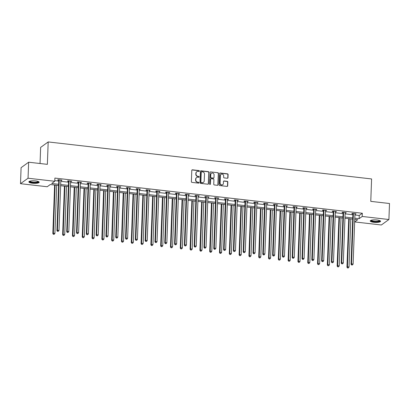<?xml version="1.0" encoding="UTF-8"?>
<svg xmlns="http://www.w3.org/2000/svg" width="410" height="410" viewBox="0 0 410 410"><rect width="100%" height="100%" fill="white"/><g stroke="black" fill="none" stroke-linecap="round" stroke-linejoin="round"><path stroke-width="0.61" d="M199.403 171.057A0.456 0.42 54.1 0 0 198.988 170.565L192.433 169.817A0.651 0.6 54.1 0 0 191.793 170.375L191.378 181.691A0.651 0.6 54.1 0 0 191.972 182.388L198.527 183.142A0.456 0.42 54.1 0 0 198.978 182.747A0.456 0.42 54.1 0 0 198.558 182.26L197.712 182.163A2.076 1.922 54.1 0 1 195.811 179.923L195.847 178.98A2.076 1.922 54.1 0 1 197.897 177.197L198.742 177.294A0.456 0.42 54.1 0 0 199.188 176.905A0.456 0.42 54.1 0 0 198.773 176.413L197.927 176.315A2.076 1.922 54.1 0 1 196.026 174.081L196.062 173.138A2.076 1.922 54.1 0 1 198.107 171.349L198.958 171.447A0.456 0.42 54.1 0 0 199.403 171.057M199.127 171.431A0.456 0.42 54.1 0 0 198.783 170.714L192.228 169.965A0.651 0.6 54.1 0 0 191.936 170.006M198.696 183.126A0.456 0.42 54.1 0 0 198.358 182.409L197.712 182.163M198.911 177.279A0.456 0.42 54.1 0 0 198.568 176.561L197.927 176.315M373.802 222.287A5.156 1.271 2.1 0 1 370.24 220.944A5.156 1.271 2.1 0 1 376.99 219.98A5.156 1.271 2.1 0 1 380.552 221.323A5.156 1.271 2.1 0 1 373.802 222.287M32.426 183.224A5.156 1.271 2.1 0 1 28.864 181.881A5.156 1.271 2.1 0 1 35.608 180.918A5.156 1.271 2.1 0 1 39.17 182.26A5.156 1.271 2.1 0 1 32.426 183.224M227.34 178.263A0.651 0.6 54.1 0 0 227.98 177.704L228.098 174.527A0.651 0.6 54.1 0 0 227.504 173.83L220.226 172.999A0.651 0.6 54.1 0 0 219.586 173.553L219.171 184.869A0.651 0.6 54.1 0 0 219.765 185.571L227.043 186.401A0.651 0.6 54.1 0 0 227.683 185.843L227.822 182.009A0.651 0.6 54.1 0 0 227.232 181.312L224.116 180.953A0.651 0.6 54.1 0 0 223.476 181.512L223.404 183.413A1.737 1.604 54.1 0 1 221.005 184.669A1.737 1.604 54.1 0 1 220.103 183.034L220.38 175.588A1.737 1.604 54.1 0 1 222.779 174.332A1.737 1.604 54.1 0 1 223.681 175.967L223.634 177.207A0.651 0.6 54.1 0 0 224.224 177.904L227.34 178.263M58.568 185.479L50.271 184.531L47.212 186.745L20.5 183.69L21.089 167.675L28.639 162.211L47.365 164.354L48.19 141.937L371.593 178.945L370.773 201.361L389.5 203.503L388.911 219.514L381.361 224.982L354.66 221.923L357.715 219.709L354.758 219.37M28.639 162.211L28.049 178.222L54.761 181.276L51.701 183.495L58.615 184.285M354.916 214.973L359.257 215.47L362.322 213.256L54.878 178.073L54.761 181.276M362.322 213.256L362.204 216.459L388.911 219.514M208.915 172.333A0.651 0.6 54.1 0 0 208.321 171.636L201.038 170.801A0.651 0.6 54.1 0 0 200.398 171.359L199.988 182.675A0.651 0.6 54.1 0 0 200.577 183.373L207.86 184.208A0.651 0.6 54.1 0 0 208.5 183.649L208.71 172.482A0.651 0.6 54.1 0 0 208.116 171.785L200.838 170.95A0.651 0.6 54.1 0 0 200.541 170.99M210.632 171.898L217.91 172.733A0.651 0.6 54.1 0 1 218.504 173.43L218.089 184.746A0.651 0.6 54.1 0 1 217.449 185.305L214.338 184.951A0.651 0.6 54.1 0 1 213.743 184.249L213.912 179.662A0.651 0.6 54.1 0 0 213.318 178.96L211.247 178.724A0.651 0.6 54.1 0 0 210.612 179.283L210.433 184.059A0.456 0.42 54.1 0 1 209.807 184.387A0.456 0.42 54.1 0 1 209.571 183.962L209.992 172.456A0.651 0.6 54.1 0 1 210.632 171.898L217.91 172.733M48.19 141.937L40.636 147.405L40.047 163.518M54.786 180.631L58.732 181.082M60.798 181.317L68.537 182.204M70.602 182.44L78.341 183.326M80.406 183.562L88.145 184.449M90.21 184.684L97.949 185.571M100.014 185.807L107.753 186.693M109.818 186.929L117.557 187.816M119.623 188.052L127.361 188.938M129.427 189.174L137.165 190.055M139.231 190.296L146.97 191.178M149.035 191.414L156.774 192.3M158.839 192.536L166.578 193.423M168.643 193.658L176.377 194.545M178.447 194.781L186.181 195.667M188.251 195.903L195.985 196.79M198.056 197.025L205.789 197.912M207.855 198.148L215.593 199.034M217.659 199.27L225.397 200.157M227.463 200.393L235.202 201.274M237.267 201.515L245.006 202.397M247.071 202.632L254.81 203.519M256.875 203.755L264.614 204.641M266.679 204.877L274.418 205.764M276.483 205.999L284.222 206.886M286.288 207.122L294.026 208.008M296.092 208.244L303.83 209.131M305.896 209.366L313.635 210.253M315.7 210.489L323.439 211.37M325.504 211.611L333.243 212.493M335.308 212.728L343.047 213.615M345.112 213.851L352.851 214.737M60.829 180.426L61.946 180.123L58.174 179.693L57.666 180.062L58.681 180.18M70.633 181.548L71.75 181.246L67.978 180.815L67.471 181.184L68.485 181.302M80.437 182.67L81.554 182.368L77.782 181.937L77.275 182.306L78.289 182.424M90.241 183.793L91.358 183.49L87.586 183.06L87.079 183.429L88.094 183.547M100.045 184.91L101.162 184.613L97.39 184.182L96.883 184.551L97.898 184.669M109.849 186.032L110.966 185.735L107.194 185.305L106.687 185.674L107.702 185.786M119.653 187.155L120.771 186.857L116.999 186.427L116.486 186.796L117.506 186.909M129.457 188.277L130.575 187.98L126.803 187.544L126.29 187.913L127.31 188.031M139.262 189.399L140.379 189.097L136.607 188.667L136.094 189.036L137.114 189.153M149.066 190.522L150.183 190.219L146.411 189.789L145.898 190.158L146.918 190.276M158.87 191.644L159.987 191.342L156.215 190.911L155.703 191.28L156.722 191.398M168.674 192.767L169.791 192.464L166.019 192.034L165.507 192.403L166.527 192.521M178.478 193.889L179.595 193.587L175.823 193.156L175.311 193.525L176.331 193.643M188.282 195.011L189.399 194.709L185.627 194.278L185.115 194.647L186.135 194.765M198.086 196.129L199.204 195.831L195.432 195.401L194.919 195.77L195.939 195.883M207.89 197.251L209.008 196.954L205.236 196.523L204.723 196.892L205.743 197.005M217.695 198.373L218.807 198.076L215.04 197.64L214.527 198.015L215.547 198.127M227.499 199.496L228.611 199.198L224.844 198.763L224.332 199.132L225.351 199.25M237.303 200.618L238.415 200.316L234.648 199.885L234.136 200.254L235.155 200.372M247.107 201.74L248.219 201.438L244.452 201.008L243.94 201.377L244.96 201.494M256.911 202.863L258.023 202.56L254.256 202.13L253.744 202.499L254.764 202.617M266.715 203.985L267.827 203.683L264.06 203.252L263.548 203.621L264.568 203.739M276.519 205.108L277.632 204.805L273.865 204.375L273.352 204.744L274.367 204.862M286.323 206.225L287.436 205.928L283.669 205.497L283.156 205.866L284.171 205.979M296.128 207.347L297.24 207.05L293.468 206.619L292.96 206.988L293.975 207.101M305.932 208.47L307.044 208.172L303.272 207.737L302.764 208.111L303.779 208.224M315.736 209.592L316.848 209.295L313.076 208.859L312.569 209.228L313.583 209.346M325.54 210.714L326.652 210.412L322.88 209.981L322.373 210.35L323.387 210.468M335.339 211.837L336.456 211.534L332.684 211.104L332.177 211.473L333.192 211.591M345.143 212.959L346.26 212.657L342.488 212.226L341.981 212.595L342.996 212.713M354.947 214.082L356.064 213.779L352.292 213.349L351.785 213.718L352.8 213.835M20.5 183.69L28.049 178.222M352.687 219.135L344.953 218.248M342.888 218.012L335.149 217.126M333.084 216.89L325.345 216.003M323.28 215.768L315.541 214.881M313.476 214.645L305.737 213.759M303.672 213.523L295.933 212.636M293.867 212.4L286.129 211.519M284.063 211.278L276.325 210.397M274.259 210.161L266.52 209.274M264.455 209.038L256.716 208.152M254.651 207.916L246.912 207.029M244.847 206.794L237.108 205.907M235.043 205.671L227.304 204.785M225.239 204.549L217.5 203.662M215.434 203.427L207.696 202.54M205.63 202.304L197.892 201.418M195.826 201.182L188.087 200.3M186.022 200.059L178.283 199.178M176.218 198.942L168.479 198.056M166.414 197.82L158.675 196.933M156.61 196.697L148.871 195.811M146.806 195.575L139.067 194.688M137.001 194.453L129.263 193.566M127.197 193.33L119.459 192.444M117.393 192.208L109.654 191.321M107.589 191.086L99.85 190.204M97.785 189.963L90.046 189.082M87.981 188.846L80.242 187.959M78.177 187.724L70.438 186.837M68.373 186.601L60.639 185.715M354.799 218.176L359.139 218.673L362.204 216.459M60.68 184.52L68.419 185.407M70.484 185.643L78.223 186.529M80.288 186.765L88.027 187.652M90.092 187.888L97.831 188.774M99.896 189.01L107.635 189.897M109.701 190.132L117.439 191.014M119.505 191.255L127.243 192.136M129.309 192.377L137.048 193.259M139.113 193.494L146.852 194.381M148.917 194.617L156.656 195.503M158.721 195.739L166.46 196.626M168.525 196.861L176.264 197.748M178.329 197.984L186.068 198.87M188.134 199.106L195.872 199.993M197.938 200.229L205.671 201.115M207.742 201.351L215.475 202.232M217.546 202.473L225.28 203.355M227.35 203.591L235.084 204.477M237.149 204.713L244.888 205.6M246.953 205.835L254.692 206.722M256.757 206.958L264.496 207.844M266.561 208.08L274.3 208.967M276.366 209.202L284.104 210.089M286.17 210.325L293.909 211.211M295.974 211.447L303.713 212.329M305.778 212.57L313.517 213.451M315.582 213.692L323.321 214.573M325.386 214.809L333.125 215.696M335.19 215.932L342.929 216.818M344.994 217.054L352.733 217.941M359.257 215.47L359.139 218.673M61.433 180.492L61.449 180.067M71.237 181.615L71.253 181.189M81.042 182.737L81.057 182.312M90.846 183.859L90.861 183.434M100.65 184.982L100.665 184.556M110.454 186.104L110.469 185.679M120.258 187.226L120.273 186.801M130.062 188.349L130.078 187.923M139.866 189.471L139.882 189.041M149.671 190.588L149.686 190.163M159.475 191.711L159.49 191.285M169.279 192.833L169.294 192.408M179.083 193.956L179.098 193.53M188.887 195.078L188.902 194.653M198.691 196.2L198.707 195.775M208.495 197.323L208.511 196.897M218.299 198.445L218.315 198.02M228.103 199.567L228.119 199.137M237.908 200.685L237.923 200.259M247.712 201.807L247.727 201.382M257.516 202.929L257.531 202.504M267.32 204.052L267.335 203.626M277.124 205.174L277.139 204.749M286.928 206.297L286.944 205.871M296.732 207.419L296.748 206.994M306.536 208.541L306.552 208.116M316.341 209.664L316.356 209.238M326.145 210.786L326.16 210.356M335.949 211.903L335.964 211.478M345.753 213.026L345.768 212.6M355.557 214.148L355.572 213.723M196.718 171.759A2.076 1.922 54.1 0 0 195.857 173.281L196.062 173.138M197.722 176.464A2.076 1.922 54.1 0 1 195.821 174.224L195.857 173.281M196.503 177.602A2.076 1.922 54.1 0 0 195.642 179.129L195.847 178.98M197.507 182.312A2.076 1.922 54.1 0 1 195.606 180.072L195.642 179.129M208.152 184.167A0.651 0.6 54.1 0 0 208.295 183.798L208.71 172.482M201.684 171.759A0.456 0.42 54.1 0 0 201.238 172.149L200.874 182.081A0.456 0.42 54.1 0 0 201.289 182.573L202.186 182.675A2.076 1.922 54.1 0 0 204.231 180.887L204.482 174.101A2.076 1.922 54.1 0 0 202.581 171.862L201.684 171.759M201.315 171.923A0.456 0.42 54.1 0 0 201.033 172.297L201.238 172.149M203.37 182.414A2.076 1.922 54.1 0 1 201.981 182.824L201.084 182.722A0.456 0.42 54.1 0 1 200.669 182.23L201.033 172.297M217.746 185.264A0.651 0.6 54.1 0 0 217.884 184.895L218.299 173.579A0.651 0.6 54.1 0 0 217.71 172.882M210.75 178.914A0.651 0.6 54.1 0 0 210.407 179.431L210.433 184.059M214.087 174.901A1.737 1.604 54.1 0 0 211.416 173.302A1.737 1.604 54.1 0 0 210.786 174.522L210.689 177.146A0.651 0.6 54.1 0 0 211.283 177.843L213.349 178.083A0.651 0.6 54.1 0 0 213.989 177.525L214.087 174.901M211.319 173.384A1.737 1.604 54.1 0 0 210.581 174.67L210.786 174.522M213.641 178.042A0.651 0.6 54.1 0 1 213.144 178.227L211.078 177.991A0.651 0.6 54.1 0 1 210.484 177.294L210.581 174.67M210.427 172.046A0.651 0.6 54.1 0 0 210.135 172.087M220.913 174.45A1.737 1.604 54.1 0 0 220.175 175.736L220.38 175.588M222.666 184.7A1.737 1.604 54.1 0 1 219.898 183.183L220.175 175.736M227.335 186.36A0.651 0.6 54.1 0 0 227.478 185.991L227.622 182.158A0.651 0.6 54.1 0 0 227.027 181.461L223.911 181.102A0.651 0.6 54.1 0 0 223.619 181.143M227.637 178.222A0.651 0.6 54.1 0 0 227.775 177.853L227.893 174.675A0.651 0.6 54.1 0 0 227.299 173.978L220.021 173.143A0.651 0.6 54.1 0 0 219.729 173.184M54.612 185.028L52.834 233.562L53.346 233.187L54.914 233.372L56.677 185.264M55.109 185.084L53.346 233.187L53.428 234.335L54.258 234.259L53.633 234.187M54.914 233.372L54.258 234.259M53.428 234.335L52.834 233.562M59.26 180.154L58.753 180.523L56.918 230.604L57.426 230.235L59.26 180.154A0.661 0.61 54.1 0 0 59.224 179.908L59.194 179.811M57.713 231.235L58.343 231.307L57.713 231.235L57.426 230.235L58.999 230.415L60.834 180.333A0.661 0.61 54.1 0 1 60.89 180.098L60.926 180.01M58.753 180.523A0.661 0.61 54.1 0 0 58.717 180.277L58.527 179.734M56.918 230.604L57.508 231.378M58.343 231.307L58.999 230.415M38.463 181.584A4.464 1.097 2.1 0 1 34.758 182.665A4.464 1.097 2.1 0 1 29.674 181.635A4.464 1.097 2.1 0 1 29.617 181.256M29.925 181.159A4.131 1.015 -177.9 0 0 30.007 181.307A4.131 1.015 -177.9 0 0 34.317 182.26A4.131 1.015 -177.9 0 0 38.166 181.461M28.997 181.609A5.125 1.261 -177.9 0 0 29.028 181.645A5.125 1.261 -177.9 0 0 34.066 182.819A5.125 1.261 -177.9 0 0 39.058 181.978M379.844 220.647A4.464 1.097 2.1 0 1 374.038 221.615A4.464 1.097 2.1 0 1 370.994 220.319M371.306 220.221A4.131 1.015 -177.9 0 0 374.151 221.226A4.131 1.015 -177.9 0 0 379.542 220.524M370.379 220.672A5.125 1.261 -177.9 0 0 373.833 221.764A5.125 1.261 -177.9 0 0 380.434 221.041M64.416 186.145L62.638 234.679L63.15 234.31L64.718 234.489L66.481 186.386M64.913 186.201L63.15 234.31L63.232 235.458L64.062 235.381L63.437 235.309M64.718 234.489L64.062 235.381M63.232 235.458L62.638 234.679M74.22 187.267L72.442 235.801L72.954 235.432L74.523 235.612L76.286 187.503M74.717 187.324L72.954 235.432L73.036 236.58L73.867 236.503L73.241 236.432M74.523 235.612L73.867 236.503M73.036 236.58L72.442 235.801M69.064 181.276L68.557 181.645L66.722 231.727L67.23 231.358L69.064 181.276A0.661 0.61 54.1 0 0 69.029 181.03L68.998 180.933M67.517 232.352L68.147 232.424L67.517 232.352L67.23 231.358L68.803 231.537L70.638 181.456A0.661 0.61 54.1 0 1 70.694 181.22L70.73 181.133M68.557 181.645A0.661 0.61 54.1 0 0 68.521 181.399L68.332 180.856M66.722 231.727L67.312 232.501M68.147 232.424L68.803 231.537M78.869 182.394L78.361 182.768L76.521 232.849L77.034 232.48L78.869 182.394A0.661 0.61 54.1 0 0 78.833 182.153L78.802 182.055M77.321 233.474L77.951 233.546L77.321 233.474L77.034 232.48L78.607 232.66L80.442 182.578A0.661 0.61 54.1 0 1 80.498 182.342L80.534 182.25M78.361 182.768A0.661 0.61 54.1 0 0 78.325 182.522L78.136 181.978M76.521 232.849L77.116 233.623M77.951 233.546L78.607 232.66M84.024 188.39L82.246 236.924L82.758 236.555L84.327 236.734L86.09 188.626M84.521 188.446L82.758 236.555L82.84 237.703L83.671 237.626L83.045 237.554M84.327 236.734L83.671 237.626M82.84 237.703L82.246 236.924M93.829 189.512L92.05 238.046L92.563 237.677L94.131 237.856L95.894 189.748M94.326 189.569L92.563 237.677L92.645 238.82L93.475 238.748L92.85 238.676M94.131 237.856L93.475 238.748M92.645 238.82L92.05 238.046M103.633 190.635L101.854 239.168L102.362 238.799L103.935 238.979L105.698 190.87M104.13 190.691L102.362 238.799L102.449 239.942L103.279 239.87L102.654 239.799M103.935 238.979L103.279 239.87M102.449 239.942L101.854 239.168M88.673 183.516L88.165 183.885L86.325 233.972L86.838 233.603L88.673 183.516A0.661 0.61 54.1 0 0 88.637 183.275L88.606 183.178M87.125 234.597L87.755 234.669L87.125 234.597L86.838 233.603L88.411 233.782L90.246 183.695A0.661 0.61 54.1 0 1 90.297 183.465L90.338 183.373M88.165 183.885A0.661 0.61 54.1 0 0 88.129 183.644L87.94 183.101M86.325 233.972L86.92 234.745M87.755 234.669L88.411 233.782M98.477 184.638L97.969 185.007L96.13 235.094L96.642 234.72L98.477 184.638A0.661 0.61 54.1 0 0 98.441 184.397L98.41 184.295M96.929 235.719L97.559 235.791L96.929 235.719L96.642 234.72L98.215 234.904L100.05 184.818A0.661 0.61 54.1 0 1 100.101 184.587L100.142 184.495M97.969 185.007A0.661 0.61 54.1 0 0 97.934 184.766L97.744 184.223M96.13 235.094L96.724 235.868M97.559 235.791L98.215 234.904M108.281 185.761L107.774 186.13L105.934 236.211L106.446 235.842L108.281 185.761A0.661 0.61 54.1 0 0 108.245 185.515L108.214 185.417M106.733 236.842L107.364 236.913L106.733 236.842L106.446 235.842L108.02 236.022L109.854 185.94A0.661 0.61 54.1 0 1 109.906 185.709L109.947 185.617M107.774 186.13A0.661 0.61 54.1 0 0 107.738 185.889L107.548 185.346M105.934 236.211L106.528 236.99M107.364 236.913L108.02 236.022M113.437 191.757L111.658 240.291L112.166 239.922L113.739 240.101L115.502 191.993M113.934 191.813L112.166 239.922L112.253 241.065L113.083 240.988L112.458 240.916M113.739 240.101L113.083 240.988M112.253 241.065L111.658 240.291M118.085 186.883L117.578 187.252L115.738 237.334L116.25 236.965L118.085 186.883A0.661 0.61 54.1 0 0 118.049 186.637L118.018 186.54M116.537 237.964L117.168 238.036L116.537 237.964L116.25 236.965L117.819 237.144L119.658 187.062A0.661 0.61 54.1 0 1 119.71 186.827L119.751 186.74M117.578 187.252A0.661 0.61 54.1 0 0 117.542 187.006L117.352 186.463M115.738 237.334L116.332 238.113M117.168 238.036L117.819 237.144M123.241 192.879L121.462 241.413L121.97 241.044L123.543 241.223L125.306 193.115M123.738 192.936L121.97 241.044L122.057 242.187L122.887 242.11L122.262 242.038M123.543 241.223L122.887 242.11M122.057 242.187L121.462 241.413M127.889 188.005L127.382 188.374L125.542 238.456L126.054 238.087L127.889 188.005A0.661 0.61 54.1 0 0 127.853 187.76L127.823 187.662M126.341 239.086L126.972 239.158L126.341 239.086L126.054 238.087L127.623 238.266L129.463 188.185A0.661 0.61 54.1 0 1 129.514 187.949L129.555 187.862M127.382 188.374A0.661 0.61 54.1 0 0 127.346 188.128L127.156 187.585M125.542 238.456L126.136 239.235M126.972 239.158L127.623 238.266M133.045 194.002L131.267 242.535L131.774 242.166L133.347 242.346L135.11 194.237M133.542 194.058L131.774 242.166L131.861 243.309L132.691 243.232L132.066 243.161M133.347 242.346L132.691 243.232M131.861 243.309L131.267 242.535M137.693 189.128L137.186 189.497L135.346 239.578L135.859 239.209L137.693 189.128A0.661 0.61 54.1 0 0 137.657 188.882L137.622 188.784M136.146 240.209L136.776 240.28L136.146 240.209L135.859 239.209L137.427 239.389L139.267 189.307A0.661 0.61 54.1 0 1 139.318 189.071L139.359 188.984M137.186 189.497A0.661 0.61 54.1 0 0 137.145 189.251L136.96 188.708M135.346 239.578L135.941 240.352M136.776 240.28L137.427 239.389M142.849 195.124L141.071 243.658L141.578 243.289L143.151 243.468L144.914 195.36M143.346 195.18L141.578 243.289L141.665 244.432L142.495 244.355L141.87 244.283M143.151 243.468L142.495 244.355M141.665 244.432L141.071 243.658M147.498 190.25L146.99 190.619L145.15 240.701L145.663 240.332L147.498 190.25A0.661 0.61 54.1 0 0 147.462 190.004L147.426 189.907M145.95 241.331L146.58 241.403L145.95 241.331L145.663 240.332L147.231 240.511L149.071 190.43A0.661 0.61 54.1 0 1 149.122 190.194L149.163 190.107M146.99 190.619A0.661 0.61 54.1 0 0 146.949 190.373L146.765 189.83M145.15 240.701L145.745 241.475M146.58 241.403L147.231 240.511M152.653 196.241L150.875 244.775L151.382 244.406L152.956 244.585L154.719 196.482M153.15 196.298L151.382 244.406L151.469 245.554L152.3 245.477L151.669 245.405M152.956 244.585L152.3 245.477M151.469 245.554L150.875 244.775M157.302 191.373L156.794 191.742L154.954 241.823L155.467 241.454L157.302 191.373A0.661 0.61 54.1 0 0 157.266 191.127L157.23 191.029M155.754 242.448L156.384 242.52L155.754 242.448L155.467 241.454L157.035 241.633L158.875 191.552A0.661 0.61 54.1 0 1 158.926 191.316L158.967 191.229M156.794 191.742A0.661 0.61 54.1 0 0 156.753 191.496L156.569 190.952M154.954 241.823L155.549 242.597M156.384 242.52L157.035 241.633M162.457 197.364L160.679 245.897L161.186 245.528L162.76 245.708L164.523 197.599M162.954 197.42L161.186 245.528L161.273 246.676L162.104 246.6L161.473 246.528M162.76 245.708L162.104 246.6M161.273 246.676L160.679 245.897M167.106 192.495L166.598 192.864L164.758 242.945L165.271 242.576L167.106 192.495A0.661 0.61 54.1 0 0 167.07 192.249L167.034 192.152M165.558 243.571L166.188 243.642L165.558 243.571L165.271 242.576L166.839 242.756L168.679 192.674A0.661 0.61 54.1 0 1 168.73 192.439L168.771 192.346M166.598 192.864A0.661 0.61 54.1 0 0 166.557 192.618L166.373 192.075M164.758 242.945L165.353 243.719M166.188 243.642L166.839 242.756M172.261 198.486L170.483 247.02L170.99 246.651L172.564 246.83L174.327 198.722M172.753 198.542L170.99 246.651L171.078 247.799L171.908 247.722L171.277 247.65M172.564 246.83L171.908 247.722M171.078 247.799L170.483 247.02M176.91 193.612L176.402 193.981L174.563 244.068L175.075 243.699L176.91 193.612A0.661 0.61 54.1 0 0 176.874 193.371L176.838 193.274M175.362 244.693L175.992 244.765L175.362 244.693L175.075 243.699L176.643 243.878L178.483 193.792A0.661 0.61 54.1 0 1 178.534 193.561L178.575 193.469M176.402 193.981A0.661 0.61 54.1 0 0 176.361 193.74L176.177 193.197M174.563 244.068L175.157 244.842M175.992 244.765L176.643 243.878M182.066 199.608L180.287 248.142L180.795 247.773L182.368 247.953L184.131 199.844M182.558 199.665L180.795 247.773L180.882 248.921L181.712 248.844L181.082 248.773M182.368 247.953L181.712 248.844M180.882 248.921L180.287 248.142M186.714 194.735L186.201 195.104L184.367 245.19L184.879 244.821L186.714 194.735A0.661 0.61 54.1 0 0 186.678 194.494L186.642 194.391M185.166 245.815L185.791 245.887L185.166 245.815L184.879 244.821L186.447 245.001L188.287 194.914A0.661 0.61 54.1 0 1 188.339 194.683L188.38 194.591M186.201 195.104A0.661 0.61 54.1 0 0 186.166 194.863L185.981 194.32M184.367 245.19L184.961 245.964M185.791 245.887L186.447 245.001M191.87 200.731L190.091 249.265L190.599 248.896L192.172 249.075L193.935 200.967M192.362 200.787L190.599 248.896L190.686 250.038L191.516 249.967L190.886 249.895M192.172 249.075L191.516 249.967M190.686 250.038L190.091 249.265M196.518 195.857L196.006 196.226L194.171 246.313L194.683 245.938L196.518 195.857A0.661 0.61 54.1 0 0 196.482 195.616L196.446 195.514M194.97 246.938L195.596 247.01L194.97 246.938L194.683 245.938L196.252 246.123L198.091 196.036A0.661 0.61 54.1 0 1 198.143 195.806L198.184 195.713M196.006 196.226A0.661 0.61 54.1 0 0 195.97 195.985L195.785 195.442M194.171 246.313L194.765 247.086M195.596 247.01L196.252 246.123M201.674 201.853L199.895 250.387L200.403 250.018L201.976 250.197L203.739 202.089M202.166 201.91L200.403 250.018L200.49 251.161L201.32 251.089L200.69 251.012M201.976 250.197L201.32 251.089M200.49 251.161L199.895 250.387M206.322 196.979L205.81 197.348L203.975 247.43L204.487 247.061L206.322 196.979A0.661 0.61 54.1 0 0 206.286 196.733L206.25 196.636M204.774 248.06L205.4 248.132L204.774 248.06L204.487 247.061L206.056 247.24L207.896 197.159A0.661 0.61 54.1 0 1 207.947 196.928L207.988 196.836M205.81 197.348A0.661 0.61 54.1 0 0 205.774 197.102L205.589 196.559M203.975 247.43L204.57 248.209M205.4 248.132L206.056 247.24M211.478 202.976L209.7 251.509L210.207 251.14L211.78 251.32L213.543 203.211M211.97 203.032L210.207 251.14L210.289 252.283L211.124 252.206L210.494 252.135M211.78 251.32L211.124 252.206M210.289 252.283L209.7 251.509M216.126 198.102L215.614 198.471L213.779 248.552L214.292 248.183L216.126 198.102A0.661 0.61 54.1 0 0 216.09 197.856L216.055 197.758M214.579 249.183L215.204 249.254L214.579 249.183L214.292 248.183L215.86 248.363L217.7 198.281A0.661 0.61 54.1 0 1 217.751 198.045L217.792 197.958M215.614 198.471A0.661 0.61 54.1 0 0 215.578 198.225L215.393 197.681M213.779 248.552L214.374 249.331M215.204 249.254L215.86 248.363M221.282 204.098L219.504 252.632L220.011 252.263L221.584 252.442L223.347 204.334M221.774 204.154L220.011 252.263L220.093 253.406L220.928 253.329L220.298 253.257M221.584 252.442L220.928 253.329M220.093 253.406L219.504 252.632M225.93 199.224L225.418 199.593L223.583 249.675L224.096 249.306L225.93 199.224A0.661 0.61 54.1 0 0 225.895 198.978L225.859 198.881M224.383 250.305L225.008 250.377L224.383 250.305L224.096 249.306L225.664 249.485L227.499 199.403A0.661 0.61 54.1 0 1 227.555 199.168L227.596 199.081M225.418 199.593A0.661 0.61 54.1 0 0 225.382 199.347L225.198 198.804M223.583 249.675L224.178 250.454M225.008 250.377L225.664 249.485M231.086 205.22L229.308 253.754L229.815 253.385L231.389 253.564L233.152 205.456M231.578 205.277L229.815 253.385L229.897 254.528L230.733 254.451L230.102 254.379M231.389 253.564L230.733 254.451M229.897 254.528L229.308 253.754M235.735 200.346L235.222 200.715L233.387 250.797L233.9 250.428L235.735 200.346A0.661 0.61 54.1 0 0 235.699 200.1L235.663 200.003M234.187 251.427L234.812 251.499L234.187 251.427L233.9 250.428L235.468 250.607L237.303 200.526A0.661 0.61 54.1 0 1 237.359 200.29L237.4 200.203M235.222 200.715A0.661 0.61 54.1 0 0 235.186 200.469L235.002 199.926M233.387 250.797L233.982 251.571M234.812 251.499L235.468 250.607M240.89 206.338L239.107 254.876L239.619 254.502L241.193 254.687L242.956 206.578M241.382 206.399L239.619 254.502L239.701 255.65L240.537 255.573L239.906 255.502M241.193 254.687L240.537 255.573M239.701 255.65L239.107 254.876M245.539 201.469L245.026 201.838L243.191 251.919L243.704 251.55L245.539 201.469A0.661 0.61 54.1 0 0 245.503 201.223L245.467 201.125M243.991 252.55L244.616 252.621L243.991 252.55L243.704 251.55L245.272 251.73L247.107 201.648A0.661 0.61 54.1 0 1 247.163 201.412L247.204 201.325M245.026 201.838A0.661 0.61 54.1 0 0 244.99 201.592L244.806 201.049M243.191 251.919L243.786 252.693M244.616 252.621L245.272 251.73M250.695 207.46L248.911 255.994L249.423 255.625L250.997 255.804L252.76 207.701M251.186 207.516L249.423 255.625L249.505 256.773L250.341 256.696L249.71 256.624M250.997 255.804L250.341 256.696M249.505 256.773L248.911 255.994M255.343 202.591L254.83 202.96L252.996 253.042L253.503 252.673L255.343 202.591A0.661 0.61 54.1 0 0 255.307 202.345L255.271 202.248M253.795 253.667L254.42 253.739L253.795 253.667L253.503 252.673L255.076 252.852L256.911 202.771A0.661 0.61 54.1 0 1 256.967 202.535L257.008 202.448M254.83 202.96A0.661 0.61 54.1 0 0 254.794 202.714L254.61 202.171M252.996 253.042L253.59 253.816M254.42 253.739L255.076 252.852M260.499 208.582L258.715 257.116L259.228 256.747L260.801 256.926L262.564 208.818M260.991 208.639L259.228 256.747L259.31 257.895L260.145 257.818L259.515 257.746M260.801 256.926L260.145 257.818M259.31 257.895L258.715 257.116M265.147 203.708L264.635 204.083L262.8 254.164L263.307 253.795L265.147 203.708A0.661 0.61 54.1 0 0 265.111 203.468L265.075 203.37M263.599 254.789L264.224 254.861L263.599 254.789L263.307 253.795L264.88 253.974L266.715 203.893A0.661 0.61 54.1 0 1 266.772 203.657L266.813 203.565M264.635 204.083A0.661 0.61 54.1 0 0 264.599 203.837L264.414 203.293M262.8 254.164L263.394 254.938M264.224 254.861L264.88 253.974M270.303 209.705L268.519 258.238L269.032 257.87L270.605 258.049L272.368 209.94M270.795 209.761L269.032 257.87L269.114 259.017L269.949 258.941L269.319 258.869M270.605 258.049L269.949 258.941M269.114 259.017L268.519 258.238M274.951 204.831L274.439 205.2L272.604 255.286L273.111 254.917L274.951 204.831A0.661 0.61 54.1 0 0 274.915 204.59L274.879 204.493M273.403 255.912L274.029 255.983L273.403 255.912L273.111 254.917L274.685 255.097L276.519 205.01A0.661 0.61 54.1 0 1 276.576 204.78L276.617 204.687M274.439 205.2A0.661 0.61 54.1 0 0 274.403 204.959L274.218 204.416M272.604 255.286L273.198 256.06M274.029 255.983L274.685 255.097M280.107 210.827L278.323 259.361L278.836 258.992L280.404 259.171L282.172 211.063M280.599 210.883L278.836 258.992L278.918 260.135L279.753 260.063L279.123 259.991M280.404 259.171L279.753 260.063M278.918 260.135L278.323 259.361M284.755 205.953L284.243 206.322L282.408 256.409L282.915 256.035L284.755 205.953A0.661 0.61 54.1 0 0 284.719 205.712L284.683 205.61M283.207 257.034L283.833 257.106L283.207 257.034L282.915 256.035L284.489 256.219L286.323 206.133A0.661 0.61 54.1 0 1 286.38 205.902L286.421 205.81M284.243 206.322A0.661 0.61 54.1 0 0 284.207 206.081L284.022 205.538M282.408 256.409L283.002 257.183M283.833 257.106L284.489 256.219M289.911 211.949L288.127 260.483L288.64 260.114L290.208 260.294L291.976 212.185M290.403 212.006L288.64 260.114L288.722 261.257L289.557 261.185L288.927 261.114M290.208 260.294L289.557 261.185M288.722 261.257L288.127 260.483M294.559 207.076L294.047 207.445L292.212 257.526L292.719 257.157L294.559 207.076A0.661 0.61 54.1 0 0 294.523 206.83L294.488 206.732M293.012 258.156L293.637 258.228L293.012 258.156L292.719 257.157L294.293 257.337L296.128 207.255A0.661 0.61 54.1 0 1 296.184 207.024L296.225 206.932M294.047 207.445A0.661 0.61 54.1 0 0 294.011 207.204L293.827 206.66M292.212 257.526L292.807 258.305M293.637 258.228L294.293 257.337M299.715 213.072L297.932 261.606L298.444 261.237L300.012 261.416L301.781 213.308M300.207 213.128L298.444 261.237L298.526 262.379L299.361 262.303L298.731 262.231M300.012 261.416L299.361 262.303M298.526 262.379L297.932 261.606M304.363 208.198L303.851 208.567L302.016 258.648L302.524 258.279L304.363 208.198A0.661 0.61 54.1 0 0 304.328 207.952L304.292 207.855M302.811 259.279L303.441 259.351L302.811 259.279L302.524 258.279L304.097 258.459L305.932 208.377A0.661 0.61 54.1 0 1 305.988 208.142L306.029 208.054M303.851 208.567A0.661 0.61 54.1 0 0 303.815 208.321L303.631 207.778M302.016 258.648L302.611 259.427M303.441 259.351L304.097 258.459M309.519 214.194L307.736 262.728L308.248 262.359L309.816 262.538L311.585 214.43M310.011 214.251L308.248 262.359L308.33 263.502L309.166 263.425L308.535 263.353M309.816 262.538L309.166 263.425M308.33 263.502L307.736 262.728M314.168 209.32L313.655 209.689L311.82 259.771L312.328 259.402L314.168 209.32A0.661 0.61 54.1 0 0 314.127 209.074L314.096 208.977M312.615 260.401L313.245 260.473L312.615 260.401L312.328 259.402L313.901 259.581L315.736 209.5A0.661 0.61 54.1 0 1 315.792 209.264L315.833 209.177M313.655 209.689A0.661 0.61 54.1 0 0 313.619 209.443L313.435 208.9M311.82 259.771L312.415 260.55M313.245 260.473L313.901 259.581M319.323 215.317L317.54 263.85L318.052 263.481L319.621 263.661L321.389 215.552M319.815 215.373L318.052 263.481L318.134 264.624L318.97 264.547L318.339 264.476M319.621 263.661L318.97 264.547M318.134 264.624L317.54 263.85M323.972 210.443L323.459 210.812L321.624 260.893L322.132 260.524L323.972 210.443A0.661 0.61 54.1 0 0 323.931 210.197L323.9 210.099M322.419 261.524L323.049 261.595L322.419 261.524L322.132 260.524L323.705 260.704L325.54 210.622A0.661 0.61 54.1 0 1 325.596 210.386L325.637 210.299M323.459 210.812A0.661 0.61 54.1 0 0 323.423 210.566L323.239 210.022M321.624 260.893L322.219 261.667M323.049 261.595L323.705 260.704M329.122 216.439L327.344 264.973L327.856 264.604L329.425 264.783L331.193 216.675M329.619 216.495L327.856 264.604L327.938 265.747L328.774 265.67L328.143 265.598M329.425 264.783L328.774 265.67M327.938 265.747L327.344 264.973M333.776 211.565L333.263 211.934L331.429 262.016L331.936 261.647L333.776 211.565A0.661 0.61 54.1 0 0 333.735 211.319L333.704 211.222M332.223 262.646L332.853 262.718L332.223 262.646L331.936 261.647L333.509 261.826L335.344 211.744A0.661 0.61 54.1 0 1 335.401 211.509L335.441 211.422M333.263 211.934A0.661 0.61 54.1 0 0 333.228 211.688L333.043 211.145M331.429 262.016L332.023 262.789M332.853 262.718L333.509 261.826M338.926 217.556L337.148 266.09L337.661 265.721L339.229 265.9L340.997 217.797M339.424 217.613L337.661 265.721L337.743 266.869L338.578 266.792L337.948 266.72M339.229 265.9L338.578 266.792M337.743 266.869L337.148 266.09M343.58 212.687L343.067 213.056L341.233 263.138L341.74 262.769L343.58 212.687A0.661 0.61 54.1 0 0 343.539 212.441L343.508 212.344M342.027 263.763L342.657 263.835L342.027 263.763L341.74 262.769L343.313 262.948L345.148 212.867A0.661 0.61 54.1 0 1 345.205 212.631L345.246 212.544M343.067 213.056A0.661 0.61 54.1 0 0 343.032 212.81L342.842 212.267M341.233 263.138L341.827 263.912M342.657 263.835L343.313 262.948M348.731 218.679L346.952 267.212L347.465 266.843L349.033 267.023L350.796 218.914M349.228 218.735L347.465 266.843L347.547 267.991L348.377 267.914L347.752 267.843M349.033 267.023L348.377 267.914M347.547 267.991L346.952 267.212M353.384 213.81L352.872 214.179L351.037 264.26L351.544 263.891L353.384 213.81A0.661 0.61 54.1 0 0 353.343 213.564L353.312 213.466M351.831 264.886L352.462 264.957L351.831 264.886L351.544 263.891L353.118 264.071L354.952 213.989A0.661 0.61 54.1 0 1 355.009 213.753L355.05 213.661M352.872 214.179A0.661 0.61 54.1 0 0 352.836 213.933L352.646 213.39M351.037 264.26L351.631 265.034M352.462 264.957L353.118 264.071M59.224 179.908L58.717 180.277M69.029 181.03L68.521 181.399M78.833 182.153L78.325 182.522M88.637 183.275L88.129 183.644M98.441 184.397L97.934 184.766M108.245 185.515L107.738 185.889M118.049 186.637L117.542 187.006M127.853 187.76L127.346 188.128M137.657 188.882L137.145 189.251M147.462 190.004L146.949 190.373M157.266 191.127L156.753 191.496M167.07 192.249L166.557 192.618M176.874 193.371L176.361 193.74M186.678 194.494L186.166 194.863M196.482 195.616L195.97 195.985M206.286 196.733L205.774 197.102M216.09 197.856L215.578 198.225M225.895 198.978L225.382 199.347M235.699 200.1L235.186 200.469M245.503 201.223L244.99 201.592M255.307 202.345L254.794 202.714M265.111 203.468L264.599 203.837M274.915 204.59L274.403 204.959M284.719 205.712L284.207 206.081M294.523 206.83L294.011 207.204M304.328 207.952L303.815 208.321M314.127 209.074L313.619 209.443M323.931 210.197L323.423 210.566M333.735 211.319L333.228 211.688M343.539 212.441L343.032 212.81M353.343 213.564L352.836 213.933"/></g></svg>
